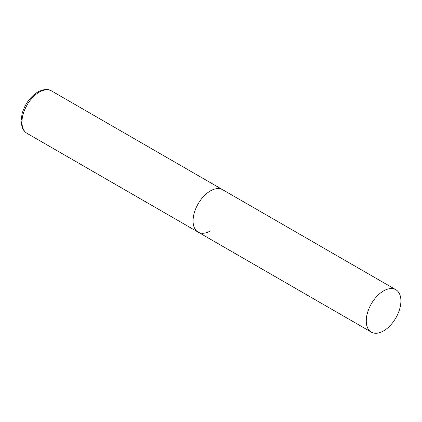 <?xml version="1.0" encoding="UTF-8"?>
<svg xmlns="http://www.w3.org/2000/svg" width="422" height="422" viewBox="0 0 422 422"><rect width="100%" height="100%" fill="white"/><g stroke="black" fill="none" stroke-linecap="round" stroke-linejoin="round"><path stroke-width="0.63" d="M210.393 230.924A24.492 14.142 -60 0 1 198.145 232.137A24.492 14.142 -60 0 1 194.389 212.509A24.492 14.142 -60 0 1 210.393 190.923A24.492 14.142 -60 0 1 222.637 189.71A24.492 14.142 120 0 0 203.763 196.272A24.492 14.142 120 0 0 193.07 220.922A24.492 14.142 120 0 0 198.145 232.137L27.034 133.347A24.492 14.142 -60 0 1 23.279 113.718A24.492 14.142 -60 0 1 39.278 92.133A24.492 14.142 -60 0 1 51.526 90.92C48.235 88.715 43.661 89.068 37.811 91.991C30.157 96.849 24.909 104.113 22.076 113.787L21.1 120.713L22.039 126.996C22.276 127.676 23.131 130.778 27.034 133.347M400.9 300.912A24.492 14.142 120 0 0 395.825 289.703A24.492 14.142 120 0 0 376.952 296.265A24.492 14.142 120 0 0 366.264 320.915A24.492 14.142 120 0 0 371.334 332.125A24.492 14.142 120 0 0 390.208 325.562A24.492 14.142 120 0 0 400.9 300.912M395.825 289.703L51.526 90.92M198.145 232.137L371.334 332.125"/></g></svg>
